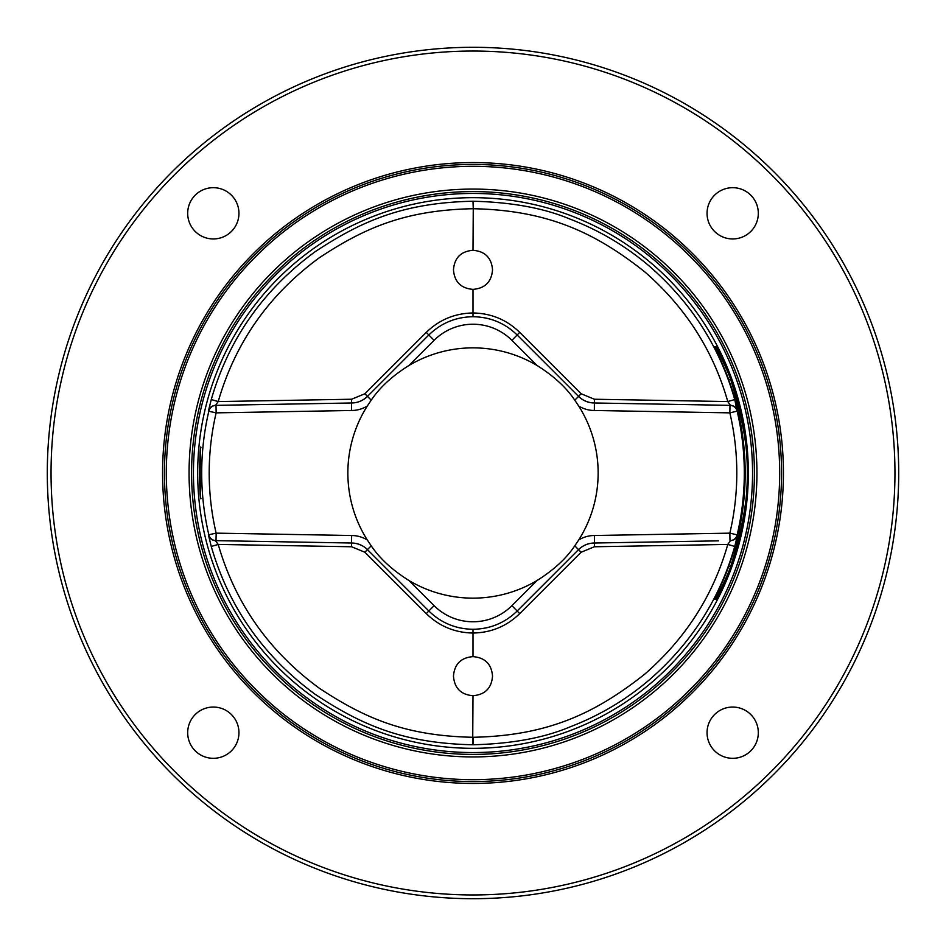 <?xml version="1.0" encoding="UTF-8"?>
<svg xmlns="http://www.w3.org/2000/svg" width="946" height="946" viewBox="0 0 946 946"><rect width="100%" height="100%" fill="white"/><g stroke="black" fill="none" stroke-linecap="round" stroke-linejoin="round"><path stroke-width="1.42" d="M473 47.3A425.7 425.7 0 0 0 47.3 473A425.7 425.7 0 0 0 473 898.7A425.7 425.7 0 0 0 898.7 473A425.7 425.7 0 0 0 473 47.3M473 51.049A421.951 421.951 0 0 0 51.049 473A421.951 421.951 0 0 0 473 894.951A421.951 421.951 0 0 0 894.951 473A421.951 421.951 0 0 0 473 51.049M200.942 498.779C199.322 500.363 199.31 445.732 200.942 447.222C199.913 445.637 199.902 500.292 200.942 498.779A1.88 1.88 -90.2 0 0 200.859 498.4L200.883 498.495C198.861 496.248 199.89 441.049 200.883 447.505L200.871 447.553A1.88 1.88 90.1 0 0 200.942 447.222M473 197.679A275.321 275.321 0 0 0 197.679 473A275.321 275.321 0 0 0 473 748.321A275.321 275.321 0 0 0 748.321 473A275.321 275.321 0 0 0 473 197.679M737.62 534.845L734.735 546.457L727.781 544.435L730.454 540.639A7.497 7.497 89.1 0 0 737.62 534.845L737.159 534.857A7.497 7.497 -91 0 1 729.981 540.651L729.851 533.142L737.159 534.857A271.301 271.301 0 0 0 737.159 411.143L729.851 412.858L729.981 405.349A7.497 7.497 -89 0 1 737.159 411.143L734.735 399.543C719.788 347.099 691.278 302.59 649.204 266.015C625.59 245.948 599.196 230.304 570.024 219.105C544.163 208.155 511.821 202.208 473 201.226C404.214 202.692 362.413 220.371 315.006 251.813C263.307 289.783 228.719 339.023 211.265 399.543L208.38 411.155A7.497 7.497 89 0 1 215.546 405.361L351.522 402.984A22.503 22.503 0 0 0 356.264 402.476M734.735 546.457C719.788 598.913 691.278 643.422 649.193 679.985C625.578 700.064 599.185 715.696 570.012 726.895C544.151 737.845 511.81 743.804 473 744.774C404.462 743.343 362.484 725.688 315.077 694.246C263.331 656.264 228.731 607.001 211.265 546.457L208.38 534.845L216.149 533.142L216.019 540.651A7.497 7.497 91 0 1 208.841 534.857A271.301 271.301 0 0 1 208.841 411.143A7.497 7.497 89 0 1 216.019 405.349L216.149 412.858L208.38 411.155M473 191.577A281.423 281.423 0 0 0 191.577 473A281.423 281.423 0 0 0 473 754.423A281.423 281.423 0 0 0 754.423 473A281.423 281.423 0 0 0 473 191.577M473 756.93A283.93 283.93 0 0 0 756.93 473A283.93 283.93 0 0 0 473 189.07A283.93 283.93 0 0 0 189.07 473A283.93 283.93 0 0 0 473 756.93M473 166.319A306.681 306.681 0 0 0 166.319 473A306.681 306.681 0 0 0 473 779.681A306.681 306.681 0 0 0 779.681 473A306.681 306.681 0 0 0 473 166.319M473 164.45A308.55 308.55 0 0 0 164.45 473A308.55 308.55 0 0 0 473 781.55A308.55 308.55 0 0 0 781.55 473A308.55 308.55 0 0 0 473 164.45M195.195 195.195A25.625 25.625 0 0 1 231.439 195.195A25.625 25.625 0 0 1 231.439 231.439A25.625 25.625 0 0 1 195.195 231.439A25.625 25.625 0 0 1 195.195 195.195M195.195 750.805A25.625 25.625 0 0 1 195.195 714.561A25.625 25.625 0 0 1 231.439 714.561A25.625 25.625 0 0 1 231.439 750.805A25.625 25.625 0 0 1 195.195 750.805M750.805 750.805A25.625 25.625 0 0 1 714.561 750.805A25.625 25.625 0 0 1 714.561 714.561A25.625 25.625 0 0 1 750.805 714.561A25.625 25.625 0 0 1 750.805 750.805M750.805 195.195A25.625 25.625 0 0 1 750.805 231.439A25.625 25.625 0 0 1 714.561 231.439A25.625 25.625 0 0 1 714.561 195.195A25.625 25.625 0 0 1 750.805 195.195M728.751 566.086A272.164 272.164 0 0 0 728.751 379.914C726.138 371.435 715.223 348.175 714.514 346.91L716.359 346.91C718.203 349.334 728.704 371.967 731.104 379.902A274.375 274.375 0 0 1 731.104 566.098C728.633 574.257 718.002 597.032 716.359 599.09L714.514 599.09C715.436 597.399 726.209 574.364 728.751 566.086L730.608 566.76C753.288 492.689 753.312 453.382 730.608 379.24C727.982 371.163 717.009 349.133 716.276 347.915M716.276 598.085C717.21 596.465 728.053 574.648 730.608 566.76L730.856 566.76M728.751 379.914L730.856 379.24M473 598.144A125.144 125.144 0 0 0 537.044 580.513L511.892 605.665A55.01 55.01 0 0 1 434.108 605.665L408.956 580.513A125.144 125.144 0 0 0 473 598.144M537.044 365.487A125.144 125.144 0 0 0 408.956 365.487L434.108 340.335A55.01 55.01 0 0 1 511.892 340.335L537.044 365.487C553.694 375.94 566.276 387.505 574.778 400.182L578.704 406.011A30 30 0 0 0 594.443 410.493L729.851 412.858A263.804 263.804 0 0 1 729.851 533.154L594.443 535.507A30 30 0 0 0 578.704 539.989A125.144 125.144 0 0 0 578.704 406.011M578.704 539.989L574.778 545.818C566.299 558.483 553.717 570.06 537.044 580.513M367.296 406.011A125.144 125.144 0 0 0 367.296 539.989A30 30 0 0 0 351.557 535.507L216.149 533.142A263.804 263.804 0 0 1 216.149 412.858L351.557 410.493A30 30 0 0 0 367.296 406.011L371.222 400.182C379.701 387.517 392.283 375.94 408.956 365.487M408.956 580.513C392.306 570.06 379.724 558.495 371.222 545.818L367.296 539.989M510.083 617.088A62.507 62.507 0 0 1 507.742 618.731M496.922 624.514A62.507 62.507 0 0 1 485.192 628.073M460.808 628.073A62.507 62.507 0 0 1 449.066 624.514M438.246 618.731A62.507 62.507 0 0 1 435.184 616.544M594.478 535.507L594.478 543.016A22.503 22.503 0 0 0 589.736 543.524M589.346 543.607A22.503 22.503 0 0 0 581.885 546.871M581.613 547.048A22.503 22.503 0 0 0 578.562 549.602L517.202 610.974C504.904 622.917 490.17 629.019 473 629.279C455.83 629.019 441.096 622.917 428.798 610.962L367.438 549.602A22.503 22.503 0 0 0 351.522 543.016L215.546 540.639A7.497 7.497 91 0 1 208.38 534.845M594.348 546.764L594.478 543.016C588.424 543.099 583.114 545.286 578.562 549.602C582.973 545.322 588.246 543.134 594.384 543.016M472.74 737.277L473 744.774L473.26 737.277C548.018 735.716 595.33 713.249 644.593 674.273C685.519 638.716 713.237 595.436 727.781 544.435L594.372 546.764L581.092 552.251L519.721 613.623C506.749 626.24 491.175 632.708 473 633.028L473 656.63C485.038 657.612 491.542 664.127 492.535 676.165C491.542 688.191 485.038 694.707 473 695.7L472.74 737.277C406.106 735.882 365.274 718.712 319.18 688.132C268.853 651.203 235.199 603.3 218.219 544.435L211.265 546.457M473 695.7C460.962 694.707 454.458 688.191 453.465 676.165C454.458 664.127 460.962 657.612 473 656.63M473 629.279L473 633.028C454.825 632.708 439.251 626.24 426.279 613.623L364.908 552.251L351.616 546.764L218.219 544.435L215.357 540.627M351.581 546.764L351.522 543.016L215.546 540.639M351.652 535.507L351.522 543.016C357.825 543.193 363.134 545.393 367.438 549.602L371.222 545.818M211.265 399.543L218.219 401.565L215.546 405.361M472.74 208.723C405.858 210.154 365.203 227.347 319.109 257.915C268.83 294.845 235.199 342.724 218.219 401.565L351.628 399.236L364.908 393.749L426.279 332.377C439.251 319.76 454.825 313.292 473 312.972L473 289.37C460.962 288.388 454.458 281.873 453.465 269.835C454.458 257.809 460.962 251.293 473 250.3L473.26 208.723C548.041 210.284 595.341 232.751 644.604 271.727C685.519 307.296 713.249 350.576 727.781 401.565L734.735 399.543M737.62 411.155A7.497 7.497 91 0 0 730.454 405.361L727.781 401.565L594.384 399.236L581.092 393.749L578.562 396.398A22.503 22.503 0 0 0 594.478 402.984L730.454 405.361M594.348 410.493L594.419 399.236M435.917 328.912A62.507 62.507 0 0 1 438.258 327.269M449.078 321.486A62.507 62.507 0 0 1 460.808 317.927M485.192 317.927A62.507 62.507 0 0 1 496.934 321.486M507.754 327.269A62.507 62.507 0 0 1 510.816 329.456M351.522 410.493L351.522 402.984C357.576 402.901 362.886 400.714 367.438 396.398L428.798 335.026C441.096 323.083 455.83 316.981 473 316.721C490.17 316.981 504.904 323.083 517.202 335.038L578.562 396.398C582.866 400.607 588.176 402.807 594.478 402.984M356.654 402.393A22.503 22.503 0 0 0 364.115 399.129M364.387 398.952A22.503 22.503 0 0 0 367.438 396.398C363.028 400.678 357.754 402.866 351.616 402.984M351.652 399.236L351.522 402.984M473 250.3C485.038 251.293 491.542 257.809 492.535 269.835C491.542 281.873 485.038 288.388 473 289.37M473 316.721L473 312.972C491.175 313.292 506.749 319.76 519.721 332.377L581.092 393.749M718.499 540.852L594.478 543.016M473 193.445A279.555 279.555 0 0 1 752.555 473A279.555 279.555 0 0 1 473 752.555A279.555 279.555 0 0 1 193.445 473A279.555 279.555 0 0 1 473 193.445M473 162.57A310.43 310.43 0 0 0 162.57 473A310.43 310.43 0 0 0 473 783.43A310.43 310.43 0 0 0 783.43 473A310.43 310.43 0 0 0 473 162.57M714.514 599.09A1.88 1.88 -90 0 1 716.205 598.085L718.026 598.085M714.514 346.91A1.88 1.88 90 0 0 716.169 347.915L718.026 347.915M434.108 605.665L426.279 613.623M511.892 605.665L519.721 613.623M574.778 545.818L581.092 552.251M473.26 737.277L473 744.774M473 201.226L473.26 208.723M574.778 400.182L578.562 396.398M511.892 340.335L519.721 332.377M434.108 340.335L426.279 332.377M371.222 400.182L364.908 393.749M364.908 552.251L367.438 549.602M716.56 347.206L716.524 347.158C718.724 350.138 723.584 361.053 731.104 379.902C752.768 441.971 752.768 504.029 731.104 566.098C728.101 574.577 724.104 583.895 719.09 594.041L716.56 598.794"/></g></svg>

